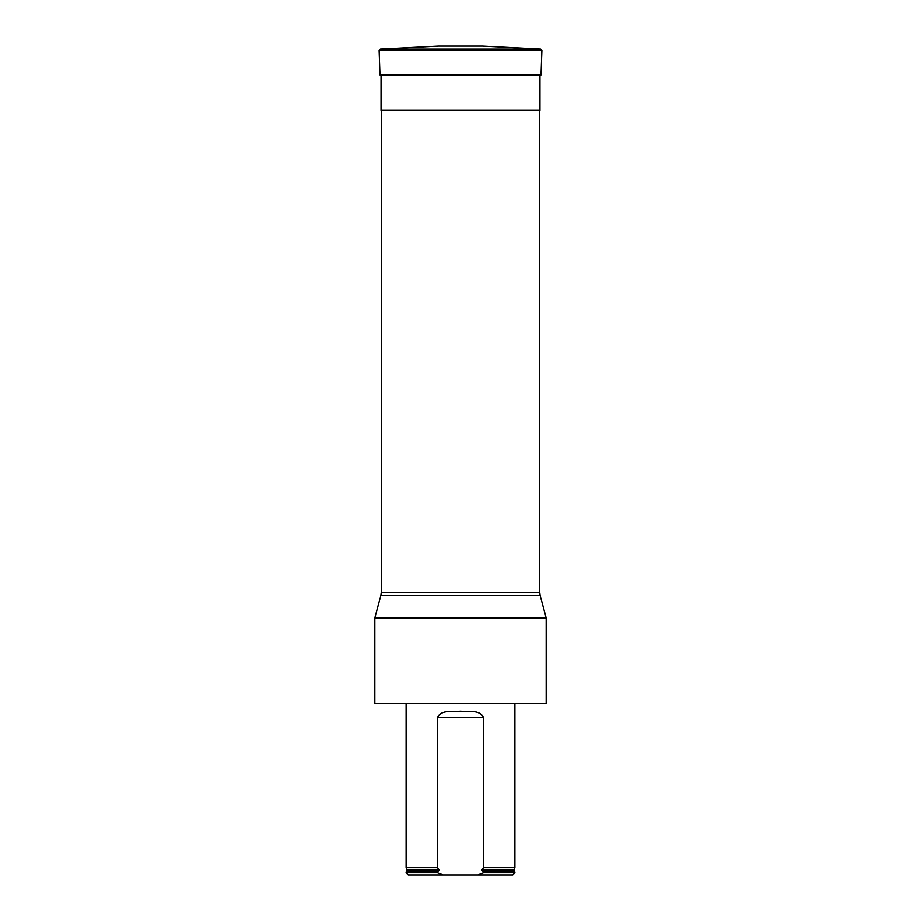 <?xml version="1.0" encoding="UTF-8"?>
<svg xmlns="http://www.w3.org/2000/svg" width="921" height="921" viewBox="0 0 921 921"><rect width="100%" height="100%" fill="white"/><g stroke="black" fill="none" stroke-linecap="round" stroke-linejoin="round"><path stroke-width="1.38" d="M540.673 49.043L482.558 46.05L438.442 46.05L380.327 49.043L540.673 49.043L541.893 50.379L379.107 50.379L380.327 49.043M460.5 703.598L374.824 703.598L374.824 617.922L546.176 617.922L546.176 703.598L460.5 703.598M483.548 717.528C479.726 709.389 468.329 712.014 460.512 711.231C452.695 712.002 441.205 709.423 437.452 717.528L483.548 717.528L483.548 867.663L481.683 869.885L483.548 871.957L514.897 871.957L514.897 872.809L483.548 872.809L477.895 874.95L512.755 874.95L514.897 872.809M406.103 872.809L437.452 872.809L443.105 874.95L408.245 874.95L406.103 872.809L406.103 871.957L437.452 871.957L439.317 869.885L437.452 867.663L406.103 867.663L406.103 703.598M481.683 869.885L514.137 869.885L514.897 867.663L483.548 867.663M437.452 867.663L437.452 717.528M483.548 871.957L483.548 872.809M437.452 872.809L437.452 871.957M443.105 874.95L477.895 874.95M539.959 74.889L539.959 110.301L381.041 110.301L381.041 74.889M541.893 50.379L541.03 74.889L379.97 74.889L379.107 50.379M381.248 110.301L381.248 592.537L539.752 592.537L539.752 110.301M546.176 617.922L540.109 595.311L380.891 595.311L374.824 617.922M406.103 867.663L406.863 869.885L439.317 869.885M483.018 871.773L514.897 871.957M406.863 869.885L406.322 871.773L437.982 871.773M541.03 74.889L539.752 76.132M379.97 74.889L381.248 76.132M381.248 592.537L380.891 595.311M540.109 595.311L539.752 592.537M514.897 867.663L514.897 703.598M514.137 869.885L514.678 871.773"/></g></svg>
